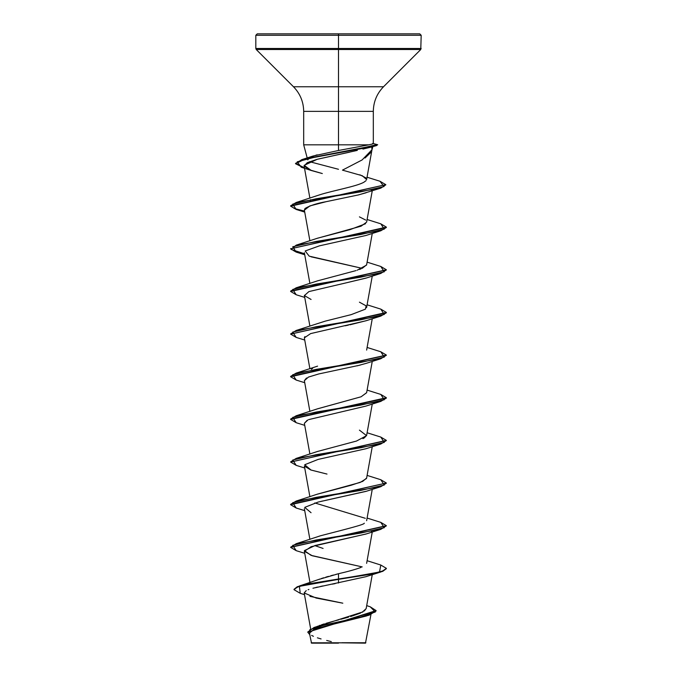 <?xml version="1.0" encoding="UTF-8"?>
<svg xmlns="http://www.w3.org/2000/svg" width="677" height="677" viewBox="0 0 677 677"><rect width="100%" height="100%" fill="white"/><g stroke="black" fill="none" stroke-linecap="round" stroke-linejoin="round"><path stroke-width="1.02" d="M370.945 614.564L365.478 643.15L338.5 642.786L365.478 643.15M341.936 642.727L365.876 642.761L341.936 642.727M373.315 143.609L373.315 111.375L338.5 111.375L338.5 35.289L421.187 35.289L338.5 35.289L421.187 35.289L338.5 35.289L338.5 48.49L421.187 48.49L338.5 48.49L338.5 49.506L420.772 49.506L338.5 49.506L338.5 86.758L383.512 86.758L420.772 49.506L421.187 35.289L419.757 33.85L338.5 33.85L419.757 33.85L338.5 33.85L338.5 35.289L255.813 35.289L338.5 35.289L255.813 35.289L338.5 35.289L338.5 33.85L257.243 33.85L338.5 33.85L257.243 33.85L255.813 35.289L255.813 48.49L338.5 48.49L255.813 48.49L256.228 49.506L338.5 49.506L256.228 49.506L293.488 86.758L338.5 86.758L338.5 111.375L303.685 111.375C303.533 101.821 300.139 93.621 293.488 86.758L383.512 86.758C376.861 93.621 373.467 101.821 373.315 111.375L338.5 111.375L338.5 144.827L303.685 144.827L368.821 144.827L338.5 144.827L338.5 111.375L303.685 111.375L303.685 144.827L307.197 157.944M371.885 146.274L372.206 146.274C373.035 146.486 372.892 146.697 371.766 146.909L372.037 149.321M372.892 146.418L371.775 150.565M370.92 152.367L365.013 158.046M307.722 159.89L310.125 157.199L317.149 154.838M338.5 150.489L338.5 144.827L338.5 150.489L368.821 144.827L338.5 150.489L313.079 156.023L309.084 157.775M317.183 626.428L317.741 626.191M318.96 625.709L320.196 625.252M321.465 624.803L324.275 623.889M326.035 623.348L333.583 621.207M335.724 620.631L338.762 619.819M340.844 619.26L348.545 617.145M350.652 616.527L360.553 613.083M361.992 612.414L366.147 608.665L372.265 574.638M318.283 579.622L319.866 579.047M321.372 578.53L323.758 577.769M325.764 577.168L328.497 576.381M330.799 575.746L333.507 575.018M335.775 574.426L338.5 573.715C347.8 571.6 355.323 569.501 361.061 567.402M323.098 548.455L314.78 545.586M317.521 536.768L320.323 535.829C347.259 528.813 364.471 524.599 364.302 523.194M365.318 518.303L314.78 502.935M317.191 494.235L351.346 485.189L362.711 481.372L366.629 478.038L372.265 446.685M362.897 438.645L363.735 438.214M364.251 437.926L366.629 435.396L372.265 404.034M317.251 408.908L361.095 396.781L366.629 392.736L372.265 361.383M311.361 369.295L312.672 368.339M366.579 307.629L372.265 276.081M366.536 265.113L357.168 270.233M359.394 269.48L361.002 268.871M362.288 268.32L366.629 264.783L372.265 233.43M317.251 238.312L361.095 226.177L366.629 222.132L372.265 190.779M310.362 200.747L310.54 199.723M318.765 195.128L319.73 194.807C332.796 190.584 356.872 186.378 363.972 182.172C356.864 186.387 332.796 190.592 319.73 194.807L296.188 202.499L360.629 191.879L383.977 186.564L379.983 181.25L367.036 177.213M371.978 149.752L366.604 179.617L362.313 175.741L342.452 170.139L362.102 159.95L371.978 149.752L371.775 146.917L362.931 149.075L370.531 147.256M357.338 150.387L317.293 159.273L307.273 162.666L304.117 166.043L309.364 169.8L322.32 173.549L311.378 170.536L304.159 165.357L317.293 159.273L349.645 152.156M371.868 189.898L371.309 190.364M366.155 192.759L357.981 195.044M304.379 210.158L309.88 205.91L326.212 201.67C317.2 203.235 310.134 205.512 305.022 208.474L304.362 210.073L309.897 240.826M380.812 230.781L316.108 241.444L292.743 246.775L296.188 252.106L290.628 248.806L386.372 227.48L380.812 230.781L365.935 235.486L319.519 245.819L305.175 250.981L309.211 256.151L362.203 268.354M366.511 277.951L343.924 283.384L365.935 278.137L380.812 273.432L316.108 284.095L292.743 289.426L296.188 294.757L304.735 297.406M366.299 320.67L349.891 324.816M348.393 325.121L345.042 325.815M304.87 336.587L304.345 337.874L309.897 368.779M366.308 363.312L357.075 365.868M306.512 378.003L304.371 380.677L308.416 377.089L318.774 373.949L360.164 365.106M307.121 420.332L304.371 423.328L307.917 419.952M304.388 466.072L310.701 469.94L327.008 474.069L311.073 470.066L304.718 464.735L318.156 459.404L365.935 448.741L380.812 444.036L316.108 454.699L292.743 460.03L296.188 465.361L290.628 462.061L386.355 440.558L380.812 444.036M366.502 491.206L325.527 500.371M322.717 500.988L321.287 501.31M366.401 533.891L311.124 546.694L304.371 551.281L312.376 555.792L362.22 566.911M335.14 583.633L332.305 584.149M329.039 584.759L326.39 585.258M322.963 585.935L320.61 586.417M317.631 587.077L315.829 587.492M312.935 588.228L365.935 576.694L380.812 571.989L306.647 584.513L297.254 587.094L294.021 589.675L300.283 593.348M308.907 589.455L308.111 589.752M306.216 590.598L304.185 592.942L316.193 598.062L342.824 603.19L309.956 596.369M366.57 615.943L314.881 628.798L309.431 633.088L311.522 643.15L338.5 643.15L311.522 643.15M336.461 642.837L311.2 642.812L338.5 642.786M307.773 632.183L309.711 634.611L309.77 629.754L324.765 624.905L369.1 615.19L376.099 610.942L307.773 632.183L376.099 610.595L370.217 606.795L375.312 611.983L360.342 617.153L314.026 627.503L363.075 611.83M364.378 610.984L366.172 608.471M299.446 585.969L318.452 579.554L338.5 573.715L338.5 578.996L299.446 585.969L294.021 589.328L297.254 586.739L306.647 584.158L338.5 578.996L338.5 583.024L338.5 579.351L372.35 574.02L382.725 571.354L386.372 568.688L380.812 571.989M314.026 627.503L307.79 632.005M369.1 615.19L314.433 628.967L309.431 633.063M311.632 635.398L313.426 636.312M317.386 637.819L321.084 638.953M326.678 640.459L331.29 641.601M304.498 594.643L300.258 593.34L299.386 586.35L379.509 572.014L380.812 565.033L367.103 560.708M372.587 143.482C374.339 143.93 370.192 144.379 368.821 144.827M309.55 161.685L338.5 169.292M359.868 174.793L365.859 177.839L366.612 179.574M366.088 180.615L363.972 182.172M359.428 216.868L365.698 220.067M365.58 223.723L350.068 229.63L317.572 238.194L296.188 245.15L360.892 234.487L384.257 229.156L380.812 223.825L367.103 219.5M356.043 270.588L317.572 280.845L296.188 287.801L360.892 277.138L384.257 271.807L380.812 266.476L367.103 262.151M359.428 302.17L366.139 305.843L365.428 309.152L351.185 314.636L325.341 321.11L296.188 330.452L360.892 319.789L384.257 314.458L380.812 309.127L367.103 304.802M366.638 392.652L361.129 396.773L317.572 408.798L296.188 415.754L360.892 405.091L384.257 399.76L380.812 394.429L367.103 390.104M359.428 430.123L366.562 435.649L356.525 441.04L317.572 451.449L296.188 458.405L360.892 447.742L384.257 442.411L380.812 437.08L367.103 432.755M366.469 478.521L360.249 482.413L317.572 494.1L296.188 501.056L360.892 490.393L384.257 485.062L380.812 479.731L367.103 475.406M338.5 573.715L338.5 578.996L372.35 573.664L382.725 570.999L386.372 568.333L380.787 565.024M380.787 522.373L386.372 525.682L290.645 547.185L296.188 543.707L360.892 533.044L384.257 527.713L380.812 522.382L367.103 518.057M380.787 479.722L386.372 483.031L290.628 504.357L296.188 501.056M290.645 461.883L296.188 458.405M380.787 394.42L386.372 397.729L290.628 419.055L296.188 415.754M380.787 351.769L386.372 355.078L290.628 376.404L296.188 373.103L360.892 362.44L384.257 357.109L380.812 351.778L367.103 347.453M290.645 333.93L296.188 330.452M380.787 266.467L386.372 269.776L290.628 291.102L296.188 287.801M290.645 248.628L294.487 251.192L304.557 253.765L291.152 249.458L296.188 245.15M304.557 211.114L294.487 208.541L290.645 205.977L294.487 208.541L304.557 211.114M379.958 181.241L385.814 184.669L290.628 205.8L296.188 202.499M376.844 144.65L355.984 149.422L305.09 158.723L295.536 163.369L304.43 167.778L295.587 163.716L301.764 159.645L370.421 146.57L377.588 144.709L373.222 143.532M296.213 550.672L290.628 547.363L386.355 525.86L380.812 529.338L316.108 540.001L292.743 545.332L296.188 550.663L304.735 553.312M296.213 508.021L290.628 504.712L386.372 483.031M296.213 422.719L290.628 419.41L386.372 398.084L380.812 401.385L316.108 412.048L292.743 417.379L296.188 422.71L304.735 425.359M296.213 380.068L290.628 376.759L386.355 355.256L380.812 358.734L316.108 369.397L292.743 374.728L296.188 380.059L304.735 382.708M296.213 337.417L290.628 334.108L386.372 312.782L380.812 316.083L316.108 326.746L292.743 332.077L296.188 337.408L304.735 340.057M296.213 294.766L290.628 291.457L386.355 269.954L380.812 273.432M296.213 209.464L290.628 206.155L385.814 184.669M377.258 145.022L317.767 156.395L297.22 161.811L301.214 167.227L304.498 168.15L295.536 163.724L305.09 159.078L367.772 147.459L377.698 144.776M380.787 223.816L386.372 227.125L290.628 248.806M380.787 309.118L386.372 312.427L290.628 334.108M380.787 437.071L386.372 440.38L290.628 462.061M362.212 566.911L311.065 555.368L304.413 550.604L315.237 545.459L365.935 534.043L380.812 529.338M371.402 531.555L371.952 531.09M311.065 512.717L304.718 507.386L318.156 502.055L365.935 491.392L380.812 486.687L316.108 497.35L292.743 502.681L296.188 508.012L304.735 510.661M308.771 419.588L365.935 406.09L380.812 401.385M304.345 337.874L310.625 333.6L365.935 320.788L380.812 316.083M311.073 299.462L304.422 295.57L308.89 291.592L343.924 283.384M362.22 268.354L311.065 256.811M326.212 201.67L358.768 194.858L380.812 188.13L316.108 198.793L292.743 204.124L296.188 209.455L304.735 212.104M385.797 184.846L380.812 188.13M386.355 483.209L380.812 486.687M310.658 628.908L304.185 592.942M309.99 582.558L304.371 551.281M366.629 563.349L372.265 531.987M309.897 539.383L304.362 508.63M366.629 520.698L372.265 489.336M309.897 496.732L304.362 465.979M309.897 454.081L304.371 423.328M309.897 411.43L304.371 380.677M366.629 350.094L372.265 318.732M309.897 326.128L304.362 295.367M309.897 283.477L304.362 252.724M309.897 198.175L304.117 166.043M366.697 605.619L370.243 606.804M313.079 156.023L301.764 159.645M317.572 366.147L296.188 373.103M317.581 536.751L296.188 543.707M304.735 468.01L296.188 465.361M365.935 363.439L380.812 358.734M304.735 254.755L296.188 252.106M311.378 170.536L301.214 167.227M371.123 147.095L376.657 145.555"/></g></svg>
